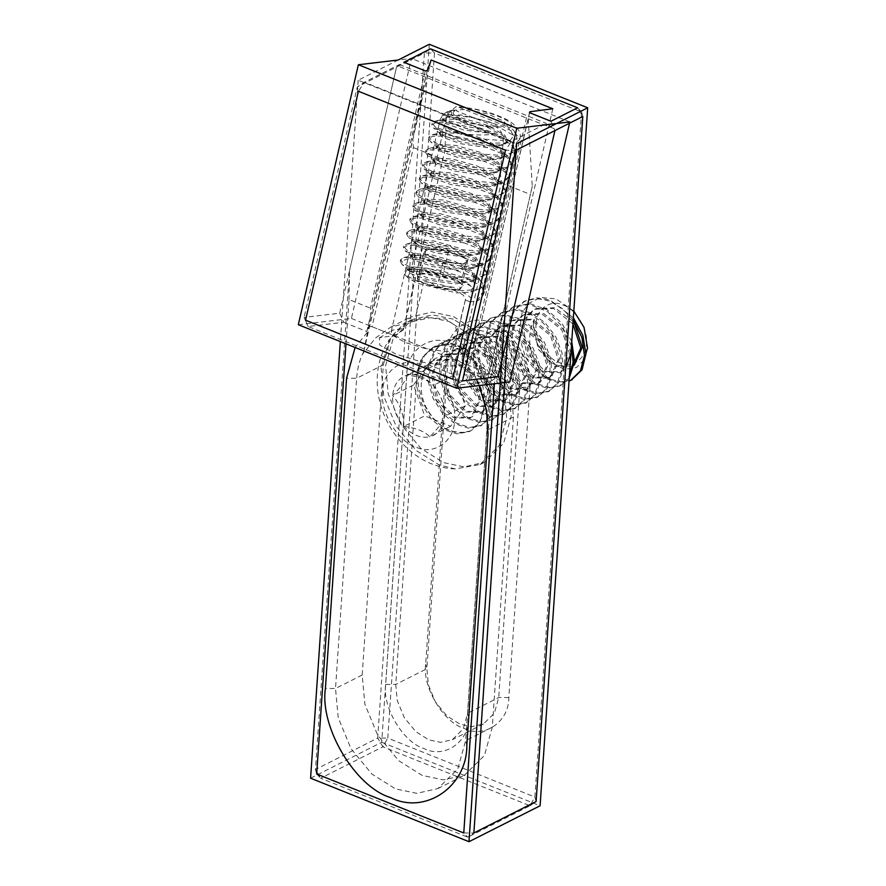 <?xml version="1.0" encoding="UTF-8"?>
<svg xmlns="http://www.w3.org/2000/svg" width="886" height="886" viewBox="0 0 886 886"><rect width="100%" height="100%" fill="white"/><g stroke="black" fill="none" stroke-linecap="round" stroke-linejoin="round"><path stroke-width="0.66" stroke-dasharray="4.43 3.32" d="M427.251 70.614L370.846 314.829L370.448 308.162L425.247 70.869M529.485 112.655L473.423 355.95L529.828 111.736M431.15 60.004L363.415 353.259L370.846 314.829M474.686 349.937L496.116 358.531L494.388 383.749M507.855 334.432L496.116 358.531M550.915 121.249L554.935 130.574L554.082 128.603L546.463 123.486L511.532 141.14L515.707 150.399L505.507 150.21L511.532 141.14L364.445 82.188L358.42 91.258L357.313 86.906L364.445 82.188L399.387 64.534L396.54 67.081L403.828 62.286M529.972 387.337L508.83 697.548C509.085 721.802 484.432 738.758 464.009 728.392C443.288 722.267 422.212 686.971 425.668 664.223L446.821 354.001C446.555 329.758 471.208 312.802 491.63 323.168C512.352 329.293 533.438 364.589 529.972 387.337L519.872 387.315L518.376 371.201L511.333 354.079L499.77 340.058L486.746 331.885L474.951 329.426L463.312 332.073L452.358 342.904L448.028 358.52L426.875 668.731L428.37 684.845L435.425 701.967L446.976 715.988L460 724.172L471.806 726.62L483.446 723.984L494.388 713.141L498.729 697.526L519.872 387.315L488.762 403.041L467.609 713.252L463.278 728.857L452.325 739.699L440.696 742.346L428.89 739.888L415.866 731.703L404.315 717.682L397.26 700.571L395.765 684.446L416.918 374.235L421.249 358.631L432.202 347.788L443.831 345.152L455.637 347.6L468.661 355.784L480.223 369.805L487.267 386.916L488.762 403.041L489.969 407.549C493.436 384.79 472.349 349.505 451.627 343.38C431.205 333.014 406.552 349.97 406.818 374.213L385.665 684.424C382.209 707.183 403.285 742.479 424.006 748.592C444.44 758.97 469.082 742.014 468.827 717.76L489.969 407.549M434.494 53.027L387.791 738.082L534.878 797.046L581.581 111.99L434.494 53.027L430.496 48.819L424.394 53.005L434.494 53.027M383.339 364.81L391.18 336.536L411.015 316.9L432.091 312.127L453.466 316.557L477.056 331.375L497.976 356.77L510.746 387.769L513.448 416.963L492.306 727.173L484.454 755.448L464.618 775.084L443.554 779.857L422.179 775.416L398.589 760.598L377.657 735.214L364.888 704.204L362.186 675.021L383.339 364.81L356.67 378.278C357.368 368.332 359.705 359.439 363.681 351.587M479.248 385.554L474.597 375.631L483.69 399.697C486.414 410.229 487.444 420.473 486.779 430.43L465.637 740.652L457.785 768.915L437.961 788.551L416.885 793.335L395.51 788.894L371.921 774.076L350.989 748.681L338.219 717.682L335.517 688.488L356.67 378.278L346.57 378.256M367.125 332.549L355.109 347.5M346.005 343.846L349.029 299.568L370.448 308.162M473.423 355.95L474.597 375.631M463.766 832.973L473.866 832.995L467.775 837.181L463.766 832.973M316.679 774.01L320.688 778.229L315.471 769.502L316.679 774.01M349.029 299.568L349.461 270.939L315.471 769.502L377.691 738.06L382.907 746.787L387.791 738.082L377.691 738.06L424.394 53.005L396.54 67.081L349.461 270.939M529.994 805.751L536.096 801.553L534.878 797.046L529.994 805.751L382.907 746.787L320.688 778.229L467.775 837.181L529.994 805.751M581.581 111.99L582.8 116.498L577.583 107.771L581.581 111.99M411.868 266.719C410.96 273.663 413.253 278.525 418.746 281.305C442.967 282.003 480.013 296.854 469.547 301.672L476.07 301.617L484.609 291.749L480.223 285.358L466.557 278.293L439.002 270.13L411.868 266.719L447.053 114.372L474.176 117.794L501.731 125.956L515.408 133.022L519.794 139.401L516.616 142.258C517.524 135.314 515.231 130.452 509.738 127.662C520.204 122.855 483.158 108.003 458.937 107.306L455.991 106.674L447.053 114.372M423.375 283.166L454.23 290.298L462.902 294.783L465.604 298.77L456.146 337.776L457.265 334.864L455.404 325.605L445.37 318.871L429.898 317.786L414.615 321.131L423.375 283.166L418.746 281.305M469.547 301.672L464.917 299.811M516.616 142.258L481.43 294.595M483.69 399.697L485.085 402.022C482.892 375.476 473.246 354.057 456.146 337.776M414.615 321.131L390.804 327.111L375.531 338.031L363.415 353.259M458.937 107.306L509.738 127.662M552.809 108.768L485.085 402.022M298.316 324.73L351.399 318.428L411.436 58.443L398.168 60.015L358.165 80.227L516.571 143.72M310.587 778.207L381.7 742.28L429.278 44.3M381.7 742.28L540.095 805.773M358.165 80.227L340.346 341.575M500.28 172.537L501.255 182.793L461.805 353.603L459.169 350.535L500.28 172.537L503.303 140.564L480.146 138.892L454.153 131.604L443.432 126.089L439.833 120.939L446.345 117.738L444.96 150.365L403.85 328.363L392.686 330.068L391.125 331.873L392.985 335.617L405.445 342.539L425.335 348.586L445.647 351.609L459.169 350.535M461.805 353.603L467.044 364.777L449.224 366.195L422.456 362.219L396.23 354.256L379.817 345.13L379.385 337.843L394.148 335.561L403.219 330.113L444.96 150.365M403.85 328.363L403.219 330.113M372.031 326.701L369.451 326.413L412.854 138.471L413.397 147.574L372.031 326.701L394.148 335.561M413.397 147.574L442.668 159.303M467.044 364.777L489.161 373.648L532.253 186.326L528.233 118.79L425.623 77.115L366.859 331.519L369.451 326.413M425.623 77.658L412.854 138.471M532.253 186.326L489.161 373.648M488.85 374.28L467.786 371.976L490.866 381.224L498.098 376.672M339.703 313.179L396.54 67.081L357.313 86.906L304.075 317.409L308.151 326.502L304.075 317.409L339.703 313.179L343.779 322.271L308.151 326.502L455.238 385.465L490.866 381.224M343.779 322.271L366.859 331.519M554.082 128.603L528.233 118.79M526.539 117.561L467.786 371.976M462.47 380.902L455.238 385.465L452.635 379.13L462.47 380.902M399.387 64.534L546.463 123.486M425.623 77.115L398.08 66.073M446.345 117.738L451.86 110.34L456.257 110.794C442.435 113.519 476.845 127.318 494.831 126.255C500.368 129.179 503.182 133.941 503.303 140.564M494.831 126.255L456.257 110.794M501.255 182.793L530.537 194.521M351.399 318.428L509.793 381.921M569.842 121.936L411.436 58.443M437.363 249.819L458.328 254.969L465.383 258.767L466.756 261.603C465.571 263.297 461.396 263.795 454.219 263.087L433.254 257.948C427.019 255.356 424.206 253.141 424.815 251.303L427.163 249.941L437.363 249.819L448.526 251.037L468.118 258.889L465.383 264.305L443.044 261.868L423.453 254.016L426.188 248.601L437.363 249.819M468.118 258.889L462.215 284.484C461.994 283.298 461.074 285.104 459.469 289.899C452.713 286.1 445.27 285.281 437.141 287.463C428.049 285.148 421.514 282.523 417.539 279.599L417.527 274.771L420.285 274.184C426 273.641 433.453 274.461 442.612 276.62C451.705 278.935 458.239 281.56 462.215 284.484L463.145 285.314L459.469 289.899C453.754 290.442 446.3 289.622 437.141 287.463C431.294 281.848 424.759 279.234 417.539 279.599C419.144 274.815 420.053 273.01 420.285 274.184C428.414 272.013 435.857 272.822 442.612 276.62C449.833 276.255 456.368 278.88 462.215 284.484L463.145 285.314M469.491 129.533L494.41 133.841C484.83 136.222 461.639 134.395 452.801 132.202L435.857 127.695C440.652 131.361 448.405 134.893 459.114 138.316L485.45 143.266L508.564 142.856L513.681 135.48L489.792 122.024L461.163 114.992L442.247 115.379L442.878 119.555L469.491 129.533L445.813 121.792L442.878 118.491L444.96 117.107L462.127 118.115L487.034 125.203L504.854 135.226L507.324 140.553L504.931 143.322L501.243 144.695L486.968 145.736L461.274 142.048L442.657 135.436L439.722 132.136L441.804 130.751L458.981 131.759L483.889 138.847L501.709 148.881L504.178 154.208L501.775 156.966L498.087 158.35L483.811 159.38L458.117 155.703L439.511 149.081L436.565 145.78L438.659 144.407L455.825 145.404L480.733 152.492L498.552 162.526L501.022 167.853L498.619 170.61L494.942 171.995L480.666 173.025L454.972 169.348L436.355 162.725L433.42 159.425L435.502 158.051L452.668 159.048L477.576 166.147L495.407 176.17L497.877 181.497L495.473 184.266L491.785 185.639L477.51 186.669L451.816 182.992L433.21 176.38L430.264 173.08L432.346 171.696L449.523 172.704L474.431 179.792L492.251 189.814L494.72 195.153L492.317 197.91L488.629 199.295L474.364 200.325L448.659 196.637L430.053 190.025L427.118 186.724L429.201 185.351L446.367 186.348L471.274 193.436L489.094 203.47L491.564 208.797L489.172 211.555L485.484 212.939L471.208 213.969L445.514 210.292L426.897 203.669L423.962 200.369L426.044 198.996L443.221 199.992L468.129 207.091L485.949 217.114L488.419 222.441L486.015 225.199L482.327 226.583L468.052 227.613L442.358 223.936L423.752 217.325L420.817 214.024L422.899 212.64L440.065 213.637L464.973 220.736L482.792 230.759L485.262 236.086L482.859 238.855L479.182 240.228L464.906 241.258L439.212 237.581L420.595 230.969L417.66 227.669L419.742 226.284L436.909 227.292L461.816 234.38L479.647 244.414L482.117 249.741L479.714 252.499L476.026 253.883L461.75 254.913L436.056 251.225L417.45 244.614L414.504 241.313L416.586 239.94L433.763 240.937L458.671 248.025L476.491 258.059L478.961 263.386L476.557 266.143L472.869 267.528L458.605 268.558L432.9 264.881L414.294 258.258L411.359 254.958L413.441 253.584L430.607 254.581L455.515 261.68L473.334 271.703L475.804 277.03L473.412 279.799L469.724 281.172L455.448 282.202L429.754 278.525L411.137 271.913L408.202 268.613L410.284 267.229L427.462 268.236L452.369 275.325L472.77 287.308C474.409 286.986 474.674 283.431 473.556 276.62L428.481 260.861L408.557 258.756L400.262 261.381L400.66 259.676L403.761 257.627L418.447 257.571L440.652 261.846L463.289 269.521L479.149 278.569L483.357 285.968M488.939 127.119L502.417 126.986L505.319 122.944L503.492 121.083L487.987 114.006L466.457 109.421L450.83 110.362L451.904 115.457L467.409 122.534L488.939 127.119M459.114 138.316L433.631 128.071L431.781 124.915L435.668 122.678L445.337 122.423L475.394 128.082L504.145 139.578L512.352 145.769L514.478 151.196L507.379 156.014L489.105 157.154L465.383 154.12L443.598 148.217L430.485 141.716L428.625 138.559L432.512 136.333L442.18 136.067L472.249 141.727L500.989 153.234L509.195 159.425L511.333 164.84L504.223 169.658L485.949 170.81L462.237 167.764L440.442 161.861L427.329 155.36L425.479 152.204L429.367 149.978L439.035 149.712L469.104 155.371L497.843 166.878L506.039 173.069L508.176 178.496L501.077 183.302L482.792 184.454L459.081 181.409L437.285 175.506L424.172 169.016L422.323 165.848L426.21 163.622L435.89 163.356L465.958 169.027L494.698 180.534L502.894 186.724L505.02 192.14L497.921 196.958L479.636 198.099L455.925 195.053L434.118 189.15L421.027 182.66L419.178 179.504L423.065 177.278L432.745 177.012L462.813 182.671L491.553 194.178L499.748 200.369L501.875 205.785L494.776 210.602L476.48 211.754L452.768 208.708L430.961 202.794L417.871 196.304L416.021 193.148L419.92 190.922L429.599 190.656L459.668 196.327L488.396 207.833L496.592 214.024L498.718 219.429L491.619 224.247L473.334 225.398L449.612 222.353L427.816 216.45L414.726 209.949L412.865 206.792L416.763 204.566L426.443 204.301L456.523 209.971L485.251 221.478L493.447 227.669L495.573 233.084L488.463 237.891L470.189 239.043L446.455 235.997L424.671 230.094L411.569 223.593L409.72 220.437L413.618 218.211L423.298 217.956L453.377 223.626L482.095 235.133L490.29 241.313L492.417 246.729L485.318 251.546L467.033 252.687L443.299 249.642L421.514 243.739L408.413 237.249L406.563 234.092L410.462 231.855L420.152 231.6L450.232 237.271L478.949 248.778L487.145 254.958L489.26 260.373L482.161 265.191L463.876 266.332L440.143 263.286L418.369 257.394L405.267 250.893L403.418 247.737L407.316 245.511L417.007 245.245L447.087 250.926L475.804 262.433L483.989 268.613L486.115 274.029L479.016 278.835L460.72 279.987L436.986 276.93L415.213 271.038L402.111 264.537L400.262 261.381M435.857 127.695L432.18 123.198L435.281 121.149L449.933 121.094L472.138 125.369L494.787 133.033L510.668 142.092L514.877 149.49L510.602 153.4L500.535 155.393L469.68 153.145L440.143 145.049L431.56 140.553L429.023 136.854L432.124 134.794L446.788 134.738L468.982 139.013L491.63 146.677L507.512 155.737L511.72 163.135L507.445 167.055L497.367 169.038L466.523 166.789L436.986 158.694L428.403 154.197L425.867 150.498L428.968 148.449L443.631 148.383L465.837 152.658L488.485 160.333L504.367 169.392L508.575 176.79L504.289 180.7L494.211 182.682L463.356 180.434L433.83 172.338L425.247 167.842L422.722 164.143L425.823 162.094L440.486 162.038L462.691 166.313L485.329 173.977L501.21 183.037L505.419 190.435L501.133 194.355L491.054 196.338L460.199 194.078L430.674 185.982L422.09 181.486L419.565 177.798L422.666 175.738L437.341 175.683L459.546 179.958L482.183 187.622L498.065 196.681L502.262 204.079L497.987 208L487.909 209.982L457.043 207.723L427.528 199.627L418.945 195.13L416.42 191.442L419.51 189.382L434.195 189.327L456.39 193.602L479.038 201.277L494.909 210.325L499.117 217.723L494.831 221.644L484.753 223.626L453.887 221.367L424.372 213.282L415.789 208.775L413.264 205.087L416.365 203.027L431.05 202.972L453.244 207.258L475.893 214.921L491.763 223.97L495.961 231.379L491.675 235.288L481.596 237.282L450.719 235.023L421.215 226.927L412.632 222.419L410.107 218.731L413.208 216.682L427.894 216.627L450.088 220.902L472.747 228.577L488.607 237.625L492.815 245.023L488.518 248.944L478.429 250.926L447.563 248.667L418.059 240.571L409.487 236.075L406.962 232.387L410.063 230.327L424.748 230.271L446.943 234.546L469.591 242.221L485.45 251.27L489.659 258.668L485.373 262.588L475.273 264.571L444.395 262.311L414.903 254.216L406.331 249.719L403.806 246.031L406.907 243.971L421.592 243.916L443.797 248.202L466.446 255.866L482.305 264.914L486.503 272.323L482.217 276.233L472.127 278.215L441.239 275.956L411.746 267.86L403.174 263.363L400.66 259.676M479.315 289.113L463.289 290.663L440.198 287.784L417.882 281.593L404.736 274.56L406.729 269.732L420.706 269.632L446.278 275.203L425.18 271.304L409.919 271.67L407.626 277.517L416.442 282.988L456.523 292.956L470.843 292.114L479.315 289.113L483.235 286.366C484.077 283.686 480.843 280.43 473.556 276.62M470.843 292.114L472.77 287.308M446.278 275.203L451.971 277.03C460.355 279.71 466.435 282.479 470.189 285.347M494.41 133.841L464.031 130.109L445.414 123.497L442.479 120.197L444.562 118.813L461.739 119.82L486.647 126.908L503.337 135.923L506.936 142.269L504.533 145.027L486.569 147.441L460.875 143.754L442.269 137.142L439.334 133.841L441.427 132.457L458.583 133.465L483.49 140.553L500.191 149.568L503.78 155.914L501.376 158.672L483.424 161.086L457.73 157.409L439.113 150.786L436.178 147.486L438.282 146.101L455.426 147.109L480.334 154.197L497.035 163.212L500.634 169.558L498.231 172.316L480.267 174.73L454.573 171.053L435.967 164.431L433.021 161.13L435.104 159.757L452.281 160.754L477.189 167.853L493.89 176.857L497.478 183.203L495.075 185.971L477.122 188.375L451.417 184.698L432.811 178.086L429.876 174.786L431.958 173.401L449.124 174.409L474.032 181.497L490.733 190.512L494.322 196.858L491.929 199.616L473.966 202.03L448.272 198.342L429.655 191.73L426.72 188.43L428.824 187.046L445.979 188.054L470.887 195.141L487.577 204.157L491.176 210.503L488.773 213.26L470.809 215.675L445.115 211.998L426.509 205.375L423.574 202.074L425.668 200.69L442.823 201.698L467.73 208.797L484.432 217.801L488.02 224.147L485.617 226.905L467.664 229.319L441.97 225.642L423.353 219.03L420.418 215.73L422.5 214.346L439.666 215.353L464.574 222.441L482.405 232.464L484.875 237.791L482.471 240.56L464.508 242.963L438.814 239.286L420.208 232.675L417.262 229.374L419.344 227.99L436.521 228.998L461.429 236.086L479.248 246.12L481.718 251.447L479.315 254.204L461.362 256.619L435.657 252.942L417.051 246.319L414.116 243.019L416.21 241.634L433.365 242.642L458.272 249.73L474.974 258.745L478.562 265.091L476.17 267.849L458.206 270.263L432.512 266.586L413.895 259.963L410.96 256.663L413.042 255.29L430.219 256.287L455.127 263.386L471.817 272.39L475.417 278.736L473.013 281.504L455.05 283.908L429.356 280.231L410.75 273.619L407.815 270.319L409.897 268.934L427.063 269.942L451.971 277.03M417.527 274.771L420.285 274.184L426.188 248.601M423.453 254.016L417.539 279.599M448.526 251.037L442.612 276.62M465.383 264.305L459.469 289.899M443.044 261.868L437.141 287.463M403.883 426.399C416.198 428.004 424.837 431.46 429.799 436.787C438.504 434.184 443.399 427.362 444.517 416.331C444.927 405.024 441.184 394.746 433.298 385.488C425.014 376.783 416.376 373.327 407.372 375.099C398.678 377.702 393.772 384.524 392.664 395.555C392.254 406.862 395.987 417.14 403.883 426.399C412.167 435.092 420.806 438.559 429.799 436.787C438.382 428.115 443.288 421.293 444.517 416.331C444.451 404.193 440.719 393.916 433.298 385.488C428.337 380.172 419.698 376.705 407.372 375.099C406.153 380.061 401.247 386.872 392.664 395.555C400.084 403.972 403.817 414.26 403.883 426.399L424.737 415.855L450.664 426.244L465.383 405.788L454.164 374.944L428.237 364.556L413.529 385.011L424.737 415.855M381.135 367.967L383.738 396.142L396.064 426.066L416.265 450.575L439.035 464.873L455.194 468.927L480.002 464.552L499.139 445.603L506.714 418.314L504.112 390.139L491.785 360.214L471.585 335.705L448.814 321.408L428.182 317.122L407.848 321.729L389.607 339.105L381.135 367.967M453.289 319.148L432.656 314.862L412.311 319.481L393.174 338.43L385.598 365.719L388.212 393.882L400.538 423.807L420.728 448.316L443.498 462.614L464.131 466.9L484.476 462.293L503.613 443.343L511.189 416.055L508.575 387.88L496.249 357.955L476.059 333.446L453.289 319.148M382.663 391.546C379.673 411.204 397.892 441.693 415.789 446.976C433.442 455.936 454.728 441.294 454.507 420.341C457.497 400.682 439.29 370.193 421.393 364.899C403.739 355.939 382.442 370.592 382.663 391.546M584.029 359.993L576.498 367.535L564.183 369.34L549.076 361.41L537.414 343.624C533.693 335.118 532.63 326.956 534.225 319.115C528.289 332.771 528.145 345.673 533.782 357.822C539.973 369.772 545.377 376.882 550.029 379.164L561.259 381.91L571.503 379.95M573.818 311.097L555.965 298.837L540.67 297.463L528.909 303.289L522.098 312.614L518.853 335.661L525.442 356.958C531.988 367.635 540.183 375.033 550.029 379.164M536.141 323.767C535.986 309.103 550.893 298.848 563.241 305.116C575.778 308.826 588.525 330.168 586.432 343.923C586.587 358.586 571.68 368.842 559.332 362.573C546.806 358.874 534.048 337.533 536.141 323.767M525.442 356.958L545.887 378.521L557.903 382.486L569.045 381.102M573.198 320.156L562.3 308.516L549.431 300.974L536.096 298.493L523.881 301.461L513.47 310.621L507.645 324.653L507.224 341.475L512.141 358.608L521.588 373.471L533.97 383.871L547.338 388.256L559.52 386.019L569.388 376.096M571.437 345.983L562.311 326.436L547.227 311.429L529.396 304.452L512.595 307.165L502.174 316.324L496.348 330.356L495.938 347.19L500.856 364.312L510.303 379.186L522.685 389.574L536.052 393.96L548.224 391.723L557.261 383.273L561.658 369.949L560.672 353.824L554.326 337.422L543.495 323.257L529.673 313.589L514.91 309.912L501.31 312.869L490.888 322.028L485.063 336.071L484.653 352.894L489.57 370.027L499.017 384.889L511.399 395.289L524.767 399.664L536.938 397.426L545.964 388.965L550.361 375.653L549.386 359.528L543.029 343.115L532.198 328.961L518.376 319.292L503.613 315.615L490.013 318.572L479.592 327.742L473.766 341.786L473.357 358.608L478.285 375.742L487.732 390.604L500.114 400.993L513.481 405.367L525.653 403.13L534.679 394.669L539.076 381.345L538.09 365.22L531.733 348.807L520.902 334.653L507.08 324.985L492.328 321.319L478.728 324.276L468.306 333.446L462.481 347.489L462.071 364.334L467 381.456L476.446 396.319L488.828 406.696L502.196 411.071L514.356 408.834L523.393 400.372L527.79 387.038L526.805 370.902L520.436 354.5L509.594 340.346L495.783 330.688L481.032 327.023L467.431 329.98L457.01 339.15L451.184 353.204L450.786 370.049L455.714 387.171L465.172 402.022L477.554 412.411L490.91 416.774L503.071 414.537L512.108 406.065L516.494 392.742L515.508 376.605L509.151 360.192L498.309 346.049L484.487 336.392L469.735 332.726L456.146 335.683L445.724 344.853L439.899 358.919L439.5 375.753L444.429 392.886L453.876 407.737L466.269 418.114L479.625 422.478L491.785 420.241L500.823 411.768L505.208 398.434L504.223 382.298L497.854 365.896L487.012 351.742L473.202 342.096L458.45 338.43L444.861 341.387L434.428 350.568L428.614 364.622L428.204 381.467L433.143 398.589L442.59 413.441L454.983 423.818L468.34 428.182L480.489 425.945L489.526 417.472L493.923 404.138L492.926 388.002L486.558 371.588L475.716 357.446L461.905 347.788L447.153 344.133L433.575 347.09L423.143 356.272L417.317 370.326L416.918 387.171L421.858 404.304L431.305 419.144L443.687 429.522L457.043 433.885L469.203 431.648L471.817 430.087C479.226 424.748 483.391 416.475 484.321 405.279C484.587 389.895 473.91 371.156 465.172 364.7L453.665 357.866C448.094 354.4 434.251 356.803 431.061 361.865C425.568 365.818 422.489 371.943 421.802 380.227C420.418 387.481 421.238 395.067 424.261 403.019C425.812 408.136 434.062 421.393 442.081 426.066C450.453 433.243 466.933 433.863 471.817 430.087M573.364 317.764L549.962 299.933L537.082 297.796L525.298 300.753L514.877 309.923L509.051 323.966L508.642 340.811L513.57 357.933L523.017 372.796L535.399 383.173L548.766 387.547L560.927 385.31L569.266 377.912M571.747 341.586L561.968 323.324L547.083 309.723L529.994 303.643L514.002 306.456L503.58 315.626L497.755 329.681L497.356 346.526L502.284 363.648L511.743 378.499L524.124 388.888L537.481 393.251L549.641 391.014L558.678 382.542L563.064 369.207L562.078 353.071L555.71 336.669L544.868 322.515L531.057 312.858L516.305 309.192L502.716 312.16L492.295 321.33L486.469 335.384L486.071 352.229L490.999 369.362L500.457 384.214L512.839 394.591L526.195 398.955L538.356 396.718L547.382 388.245L551.779 374.911L550.793 358.775L544.425 342.361L533.582 328.219L519.772 318.561L505.009 314.895L491.431 317.864L480.998 327.034L475.184 341.099L474.774 357.944L479.714 375.066L489.172 389.918L501.554 400.295L514.91 404.658L527.059 402.421L536.096 393.949L540.493 380.603L539.496 364.467L533.128 348.054L522.286 333.911L508.475 324.265L493.724 320.599L480.146 323.567L469.702 332.748L463.887 346.814L463.489 363.659L468.428 380.781L477.886 395.632L490.268 405.998L503.625 410.362L515.774 408.125L524.811 399.641L529.208 386.296L528.2 370.16L521.832 353.747L510.978 339.615L497.179 329.957L482.427 326.303L468.849 329.271L458.416 338.452L452.591 352.517L452.203 369.373L457.143 386.495L466.601 401.347L478.983 411.713L492.339 416.066L504.488 413.828L513.526 405.345L517.911 392L516.915 375.852L510.535 359.439L499.682 345.307L485.871 335.661L471.13 332.006L457.564 334.974L447.12 344.156L441.306 358.232L440.918 375.088L445.857 392.21L455.315 407.051L467.697 417.417L481.054 421.769L493.192 419.532L502.24 411.049L506.626 397.692L505.618 381.545L499.239 365.132L488.385 351L474.575 341.365L459.845 337.71L446.267 340.678L435.834 349.859L430.009 363.947L429.621 380.792L434.572 397.925L444.03 412.765L456.412 423.12L469.757 427.473L481.906 425.236L490.944 416.752L495.34 403.396L494.333 387.248L487.953 370.835L477.1 356.704L463.289 347.068L448.549 343.414L434.982 346.382L424.538 355.574L418.724 369.65L418.336 386.506L423.286 403.639L432.745 418.469L445.126 428.824L458.472 433.176L470.61 430.939L480.467 421.038L484.321 405.279M534.225 319.115L533.283 323.899L538.201 349.217L554.979 366.361L571.105 366.848L572.71 365.896M572.943 323.966L553.484 308.461L534.878 309.236L532.663 310.532L525.52 318.439L521.998 329.603L526.915 354.921L543.694 372.065L559.808 372.552L561.691 371.422L569.532 353.769L561.802 329.88L542.188 314.165L523.604 314.929L521.367 316.236L514.234 324.143L510.713 335.307L515.619 360.624L532.408 377.768L548.523 378.256L550.405 377.126L558.246 359.472L550.505 335.595L530.902 319.868L512.296 320.643L510.081 321.939L502.938 329.847L499.416 341.01L504.333 366.328L521.112 383.472L537.226 383.959L539.109 382.83L546.95 365.176L539.22 341.298L519.617 325.572L501.022 326.336L498.796 327.643L491.652 335.55L488.131 346.714L493.037 372.031L509.827 389.175L525.941 389.663L527.823 388.533L535.665 370.88L527.934 347.002L508.32 331.275L489.714 332.051L487.499 333.346L480.367 341.254L476.845 352.418L481.751 377.735L498.541 394.879L514.655 395.366L516.538 394.237L524.379 376.583L516.638 352.706L497.035 336.979L478.44 337.743L476.214 339.05L469.071 346.958L465.549 358.121L470.466 383.439L487.245 400.583L503.359 401.07L505.241 399.94L513.083 382.287L505.352 358.409L485.75 342.683L467.143 343.458L464.928 344.754L457.785 352.661L454.263 363.825L459.169 389.142L475.959 406.286L492.084 406.774L493.956 405.644L501.797 387.99L494.056 364.113L474.453 348.386L455.858 349.162L453.632 350.457L446.489 358.365L442.967 369.528L447.884 394.846L464.663 411.99L480.777 412.477L482.671 411.348L490.512 393.694L482.77 369.816L463.168 354.09L444.573 354.854L442.347 356.161L435.203 364.068L431.681 375.232L436.599 400.55L453.377 417.694L469.502 418.181L471.374 417.051L479.215 399.398L471.485 375.52L451.871 359.794L433.287 360.558L431.061 361.865M537.414 343.624L539.607 348.497L556.397 365.652L572.688 366.04M573.109 321.529L554.891 307.752L536.285 308.527L534.07 309.823L526.926 317.72L523.404 328.894L528.322 354.201L545.1 371.356L561.215 371.843L565.611 368.487M570.938 353.381L563.208 329.171L543.605 313.456L525.01 314.22L522.784 315.527L515.641 323.423L512.119 334.598L517.036 359.915L533.815 377.059L549.929 377.547L551.812 376.406L559.653 358.764L551.923 334.875L532.309 319.159L513.703 319.935L511.499 321.23L504.355 329.127L500.834 340.302L505.74 365.619L522.53 382.763L538.644 383.239L540.526 382.11L548.368 364.467L540.626 340.578L521.023 324.863L502.428 325.627L500.202 326.934L493.059 334.83L489.537 346.005L494.454 371.323L511.233 388.467L527.347 388.954L529.23 387.813L537.071 370.171L529.341 346.282L509.738 330.567L491.132 331.331L488.917 332.638L481.774 340.534L478.252 351.709L483.169 377.026L499.948 394.17L516.073 394.647L517.945 393.517L525.786 375.874L518.055 351.986L498.441 336.27L479.847 337.034L477.62 338.341L470.488 346.238L466.966 357.412L471.873 382.73L488.662 399.874L504.765 400.361L506.659 399.221L514.5 381.578L506.759 357.689L487.156 341.974L468.561 342.738L466.335 344.045L459.192 351.941L455.67 363.116L460.587 388.433L477.366 405.578L493.491 406.054L495.363 404.924L503.204 387.282L495.473 363.393L475.871 347.677L457.265 348.442L455.05 349.748L447.906 357.645L444.384 368.82L449.291 394.137L466.08 411.281L482.183 411.768L484.077 410.628L491.918 392.985L484.188 369.097L464.574 353.381L445.99 354.145L443.753 355.452L436.621 363.349L433.099 374.523L438.005 399.841L454.795 416.985L470.909 417.461L472.792 416.331L480.633 398.689L472.891 374.8L453.289 359.085L434.683 359.86L432.468 361.156L425.324 369.052L421.802 380.227M450.664 426.244L429.799 436.787M465.383 405.788L444.517 416.331M454.164 374.944L433.298 385.488M428.237 364.556L407.372 375.099M413.529 385.011L392.664 395.555M508.83 697.548L498.729 697.526L467.609 713.252L468.827 717.76M406.818 374.213L416.918 374.235L448.028 358.52L446.821 354.001M385.665 684.424L395.765 684.446L426.875 668.731L425.668 664.223M513.448 416.963L486.779 430.43L487.998 434.948M492.306 727.173L465.637 740.652L466.844 745.159M362.186 675.021L335.517 688.488L325.417 688.466M463.312 332.073L432.202 347.788M483.446 723.984L452.325 739.699M476.07 301.617C480.057 299.966 482.903 296.677 484.609 291.749L519.794 139.401C521.732 132.978 517.945 126.654 508.442 120.441C493.181 112.588 475.693 108.003 455.991 106.663M457.265 334.864L465.604 298.77M390.804 327.111L411.015 316.9M437.961 788.551L464.618 775.084M391.125 331.873L439.833 120.939C441.671 115.08 445.68 111.536 451.86 110.329M379.385 337.843L392.653 330.09M465.383 258.767L448.515 244.636L427.163 249.941M513.681 135.48L505.319 122.944M450.83 110.362L442.247 115.379M431.781 124.915L432.18 123.198M514.478 151.196L514.877 149.49M428.625 138.559L429.023 136.854M511.333 164.84L511.72 163.135M425.479 152.204L425.867 150.498M508.176 178.496L508.575 176.79M422.323 165.848L422.722 164.143M505.02 192.14L505.419 190.435M419.178 179.504L419.565 177.798M501.875 205.785L502.262 204.079M416.021 193.148L416.42 191.442M498.718 219.429L499.117 217.723M412.865 206.792L413.264 205.087M495.573 233.084L495.961 231.379M409.72 220.437L410.107 218.731M492.417 246.729L492.815 245.023M406.563 234.092L406.962 232.387M489.26 260.373L489.659 258.668M403.418 247.737L403.806 246.031M486.115 274.029L486.503 272.312M407.626 277.517L404.736 274.56M444.107 120.585L442.878 119.555M501.243 144.695L508.564 142.856M440.951 134.24L433.631 128.071M498.087 158.35L507.379 156.014M437.806 147.884L430.485 141.716M494.942 171.995L504.223 169.658M434.649 161.529L427.329 155.36M491.785 185.639L501.077 183.302M431.504 175.184L424.172 169.004M488.629 199.295L497.921 196.958M428.348 188.829L421.027 182.66M485.484 212.939L494.776 210.602M425.191 202.473L417.871 196.304M482.327 226.583L491.619 224.247M422.046 216.118L414.726 209.949M479.182 240.228L488.463 237.891M418.89 229.773L411.569 223.593M476.026 253.883L485.318 251.546M415.744 243.417L408.413 237.249M472.869 267.528L482.161 265.191M412.588 257.062L405.267 250.893M469.724 281.172L479.016 278.835M409.432 270.706L402.111 264.537M442.479 120.197L442.878 118.491M506.936 142.269L507.324 140.564M439.334 133.841L439.722 132.136M503.78 155.914L504.178 154.208M436.178 147.486L436.565 145.78M500.634 169.558L501.022 167.853M433.021 161.13L433.42 159.425M497.478 183.214L497.877 181.508M429.876 174.786L430.264 173.08M494.322 196.858L494.72 195.153M426.72 188.43L427.118 186.724M491.176 210.503L491.564 208.797M423.574 202.074L423.962 200.369M488.02 224.147L488.419 222.441M420.418 215.73L420.817 214.024M484.875 237.802L485.262 236.097M417.262 229.374L417.66 227.669M481.718 251.447L482.117 249.741M414.116 243.019L414.504 241.313M478.562 265.091L478.961 263.386M410.96 256.663L411.359 254.958M475.417 278.736L475.804 277.03M407.815 270.319L408.202 268.613M406.729 269.732L409.908 268.934M435.27 121.149L444.584 118.813M510.668 142.092L503.337 135.923M432.124 134.794L441.427 132.457M507.523 155.737L500.191 149.568M428.968 148.438L438.282 146.101M504.367 169.392L497.035 163.212M425.812 162.094L435.126 159.757M501.21 183.037L493.89 176.857M422.666 175.738L431.969 173.401M498.065 196.681L490.733 190.512M419.51 189.382L428.824 187.046M494.909 210.325L487.577 204.157M416.365 203.038L425.668 200.69M491.763 223.981L484.432 217.801M413.208 216.682L422.522 214.346M488.607 237.625L481.275 231.445M410.063 230.327L419.366 227.99M485.45 251.27L478.13 245.101M406.907 243.971L416.21 241.634M482.305 264.914L474.974 258.745M403.75 257.627L413.064 255.29M479.149 278.569L471.817 272.39M480.002 464.552L484.476 462.293M407.848 321.729L412.311 319.481M455.194 468.927C396.551 466.723 355.419 390.427 389.607 339.105M523.881 301.461L525.298 300.753M559.52 386.019L560.927 385.31M512.595 307.165L514.002 306.456M548.224 391.723L549.641 391.014M501.31 312.869L502.716 312.16M536.938 397.426L538.356 396.718M490.013 318.572L491.431 317.864M525.653 403.13L527.059 402.421M478.728 324.276L480.146 323.567M514.356 408.834L515.774 408.125M467.443 329.98L468.849 329.271M503.071 414.537L504.488 413.828M456.146 335.683L457.564 334.974M491.785 420.241L493.192 419.532M444.861 341.387L446.267 340.678M480.5 425.945L481.906 425.236M433.575 347.09L434.982 346.382M469.203 431.648L470.61 430.939M571.093 366.848L572.5 366.139M534.889 309.225L536.307 308.516M559.797 372.552L561.215 371.843M523.604 314.929L525.01 314.22M548.512 378.256L549.918 377.547M512.318 320.632L513.725 319.924M537.226 383.959L538.633 383.25M501.022 326.336L502.44 325.627M525.93 389.663L527.347 388.954M489.736 332.04L491.143 331.331M514.644 395.366L516.062 394.658M478.44 337.743L479.858 337.034M503.359 401.07L504.765 400.361M467.155 343.447L468.572 342.738M492.062 406.774L493.48 406.065M455.869 349.15L457.276 348.442M480.777 412.477L482.183 411.768M444.573 354.854L445.99 354.145M469.491 418.181L470.898 417.472M433.287 360.558L434.705 359.849"/><path stroke-width="1.33" d="M425.247 70.869L427.251 70.614L431.15 60.004L552.809 108.768L529.828 111.736L529.485 112.655L550.915 121.249L577.583 107.771L430.496 48.819L403.828 62.286L425.247 70.869M554.935 130.574L507.855 334.432L473.866 832.995L536.096 801.553L582.8 116.498L554.935 130.574L498.098 376.672L462.47 380.902L515.707 150.399L554.935 130.574M355.109 347.5L346.57 378.256L325.417 688.466C319.536 727.173 355.397 787.189 390.626 797.599C425.369 815.231 467.287 786.391 466.844 745.159L487.998 434.948L486.591 410.528L479.248 385.554M494.388 383.749L463.766 832.973L316.679 774.01L346.005 343.846M340.346 341.575L310.587 778.207L468.982 841.7L540.095 805.773L587.684 107.793L429.278 44.3L398.168 60.015L358.365 64.744L516.76 128.237L569.842 121.936L509.793 381.921L456.722 388.223L516.76 128.237M587.684 107.793L516.571 143.72L468.982 841.7M505.507 150.21L452.635 379.13L305.548 320.178L358.42 91.258L505.507 150.21M456.722 388.223L298.316 324.73L358.365 64.744M573.818 311.097L584.04 327.388L587.529 347.976L584.029 359.993M569.045 381.102L570.805 380.315L580.474 370.769L584.472 355.585L581.947 337.599L573.198 320.156M569.388 376.096L573.131 362.296L571.437 345.983M571.503 379.95L582.08 369.706L585.923 353.946L582.866 335.417L573.364 317.764M569.266 377.912L574.538 361.61L571.747 341.586M572.71 365.896L580.817 348.065L572.943 323.966M572.688 366.04L574.394 364.999L582.235 347.356L574.493 323.468L573.109 321.529M565.611 368.487L570.938 353.381M570.805 380.315L572.223 379.607"/></g></svg>

